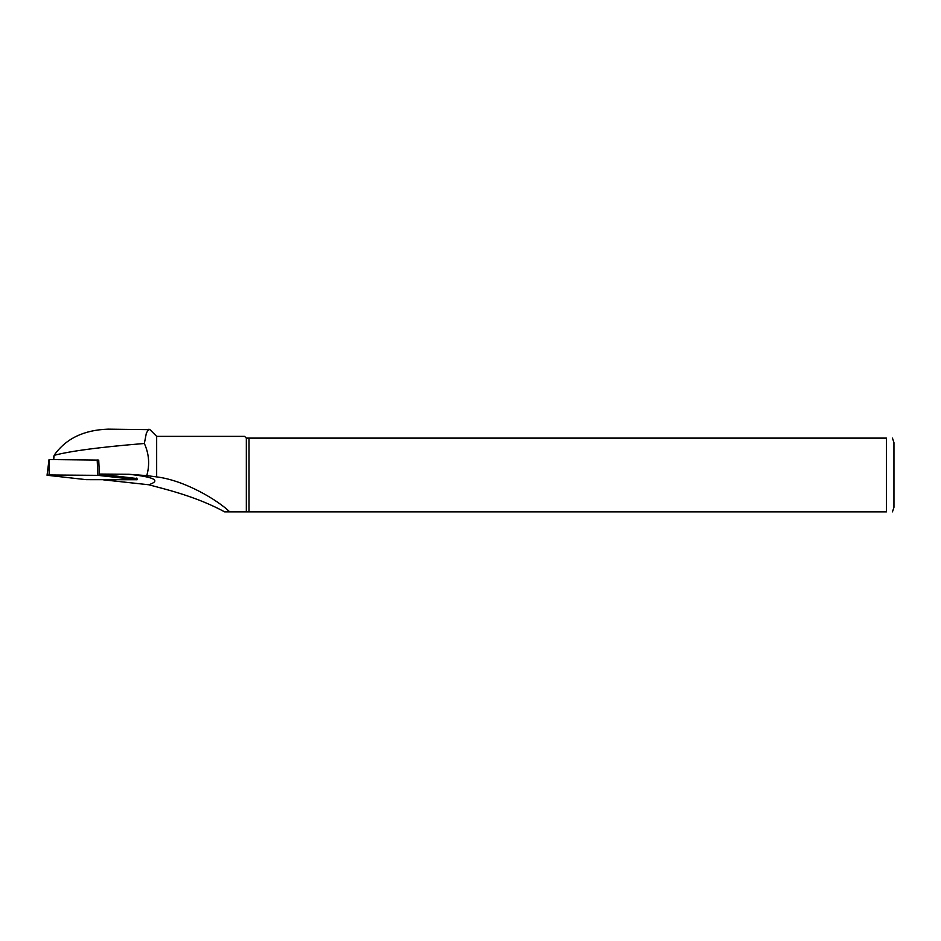 <?xml version="1.0" encoding="UTF-8"?>
<svg xmlns="http://www.w3.org/2000/svg" width="941" height="941" viewBox="0 0 941 941"><rect width="100%" height="100%" fill="white"/><g stroke="black" fill="none" stroke-linecap="round" stroke-linejoin="round"><path stroke-width="1.41" d="M53.719 459.596L54.084 455.35C70.728 450.974 100.816 447.022 144.349 443.493C149.09 453.985 149.89 464.701 146.761 475.628L128.858 474.276L99.37 474.052L98.723 460.09L49.05 459.561L47.05 475.252L49.144 474.982L49.05 459.561M53.296 459.596L53.696 456.326L53.449 459.596M54.084 455.35C65.764 438.682 83.784 429.955 108.144 429.155L149.937 429.661M103.098 479.792L148.749 484.756L162.499 488.414C187.435 495.025 208.126 502.847 224.57 511.845L229.71 511.845C218.065 500.471 185.224 480.439 156.665 476.899L146.761 475.628M99.37 474.052L136.974 478.534M148.749 484.756C161.205 480.557 154.571 477.063 128.858 474.276M144.349 443.493L146.396 432.942L148.949 429.155M224.57 511.845L886.481 511.845L886.481 438.118C895.067 438.118 895.067 438.118 886.481 438.118L246.342 438.118L244.589 436.377L156.665 436.377L156.665 476.899M246.342 438.118L246.342 511.845M249.012 438.118L249.012 511.845M892.456 511.845L893.95 507.364L893.95 442.599L892.456 438.118M886.481 511.845C895.067 511.845 895.067 511.845 886.481 511.845M47.05 475.252L86.266 479.663L137.127 479.745L97.911 475.346L97.194 459.926M97.911 475.346L49.144 474.982M136.363 479.534L136.257 478.075M156.665 436.377L149.948 429.649M136.927 478.146L137.127 479.745"/></g></svg>
